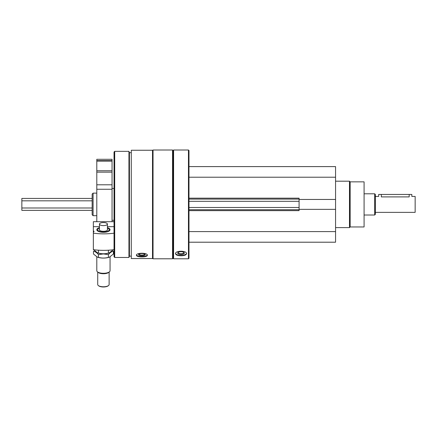 <?xml version="1.0" encoding="UTF-8"?>
<svg xmlns="http://www.w3.org/2000/svg" width="437" height="437" viewBox="0 0 437 437"><rect width="100%" height="100%" fill="white"/><g stroke="black" fill="none" stroke-linecap="round" stroke-linejoin="round"><path stroke-width="0.66" d="M188.986 242.207L335.561 242.207L335.561 166.601L188.986 166.601M131.286 258.557L131.286 150.252L152.508 150.252L152.508 258.557L131.286 258.557M136.393 255.29C136.721 256.344 138.556 256.885 141.894 256.912C145.237 256.885 147.072 256.344 147.4 255.29C147.733 252.581 136.065 252.575 136.393 255.29M173.598 258.791L173.598 150.017L188.456 150.017L188.456 258.791L173.598 258.791L173.068 258.262L173.068 150.547L173.598 150.017M175.521 253.695C175.854 255.022 177.69 255.711 181.027 255.765C184.365 255.711 186.2 255.022 186.533 253.695C186.867 250.423 175.199 250.417 175.521 253.695M188.456 258.791L188.986 258.262L188.986 150.547L188.456 150.017M172.539 258.791L172.539 150.017L153.037 150.017L153.037 258.791L172.539 258.791L173.068 258.262M131.286 256.137L129.428 256.137L129.428 152.671L128.942 151.344L114.702 151.344L114.702 257.464L128.942 257.464L128.942 151.344M114.702 257.464L114.041 256.798L114.041 152.01L114.702 151.344M92.152 214.742L92.152 194.066L93.092 193.127L93.092 215.681L92.152 214.742M186.484 253.394A5.506 2.327 0 0 1 181.027 255.421A5.506 2.327 0 0 1 175.57 253.394M181.027 254.492A3.316 1.404 0 0 1 178.094 252.439A3.316 1.404 0 0 1 181.027 251.69A3.316 1.404 0 0 1 183.961 252.439A3.316 1.404 0 0 1 181.027 254.492M183.649 252.236A2.742 1.158 0 0 1 183.769 252.575A2.742 1.158 0 0 1 181.027 253.733A2.742 1.158 0 0 1 178.285 252.575A2.742 1.158 0 0 1 178.405 252.236M147.324 254.979A5.506 1.885 0 0 1 141.894 256.552A5.506 1.885 0 0 1 136.464 254.979M141.894 255.803A3.316 1.136 0 0 1 138.808 254.258A3.316 1.136 0 0 1 141.894 253.536A3.316 1.136 0 0 1 144.986 254.258A3.316 1.136 0 0 1 141.894 255.803M144.62 254.023A2.742 0.94 0 0 1 144.636 254.126A2.742 0.94 0 0 1 141.894 255.066A2.742 0.94 0 0 1 139.152 254.126A2.742 0.94 0 0 1 139.174 254.023M188.986 210.639L299.083 210.639L299.083 198.169L188.986 198.169M299.083 199.452L335.561 199.452M188.986 177.209L335.561 177.209M188.986 231.599L335.561 231.599M299.083 209.356L335.561 209.356M188.986 209.711L299.083 209.711M188.986 199.097L299.083 199.097M350.152 181.852L350.152 226.956L364.081 226.956L364.081 181.852L350.152 181.852L349.491 181.191L335.561 181.191M350.152 226.956L349.491 227.617L349.491 181.191M93.349 230.84L93.349 232.118A2.387 0.929 0 0 0 94.01 231.479A2.387 0.929 0 0 0 93.349 230.84L93.349 221.69L114.041 221.696L93.349 221.69M93.349 232.118L93.349 249.68A31.835 12.356 180 0 0 114.041 249.68M114.041 226.672L107.409 226.672M99.45 226.672L93.349 226.672M107.409 227.666A6.631 2.573 180 0 1 110.058 229.725A6.631 2.573 180 0 1 109.447 230.807A6.631 2.573 180 0 1 103.427 232.298A6.631 2.573 180 0 1 97.413 230.807A6.631 2.573 180 0 1 99.45 227.666M93.349 233.178A31.835 12.356 0 0 0 114.041 233.178M110.058 256.863L110.058 270.727A6.631 2.573 180 0 1 109.447 271.809L109.13 272.071L109.13 284.558A5.703 2.212 180 0 1 108.6 285.487L108.239 285.787A5.304 2.059 180 0 1 103.427 286.983A5.304 2.059 180 0 1 98.615 285.787L98.254 285.487A5.703 2.212 180 0 1 97.724 284.558L97.724 272.071L97.413 271.809A6.631 2.573 180 0 1 96.795 270.727L96.795 256.863M107.409 229.321A4.113 1.595 180 0 1 107.158 230.397A4.113 1.595 180 0 1 103.427 231.32A4.113 1.595 180 0 1 99.696 230.397A4.113 1.595 180 0 1 99.45 229.321M107.409 224.072A3.977 1.546 180 0 1 103.427 225.618A3.977 1.546 180 0 1 99.45 224.072A3.977 1.546 180 0 1 103.427 222.531A3.977 1.546 180 0 1 107.409 224.072L107.409 229.846A3.977 1.546 180 0 1 107.098 230.446M99.762 230.446A3.977 1.546 180 0 1 99.45 229.846L99.45 224.072M107.409 228.076A5.818 2.256 180 0 1 108.704 228.775A5.818 2.256 180 0 1 103.427 231.981A5.818 2.256 180 0 1 98.15 228.775A5.818 2.256 180 0 1 99.45 228.076M109.447 271.809A6.631 2.573 180 0 1 103.427 273.3A6.631 2.573 180 0 1 97.413 271.809L98.15 272.426A5.818 2.256 180 0 0 103.427 273.731A5.818 2.256 180 0 0 108.704 272.426L109.447 271.809M108.6 285.487A5.703 2.212 180 0 1 103.427 286.77A5.703 2.212 180 0 1 98.254 285.487M113.352 249.767L109.239 252.908A8.489 3.294 180 0 1 103.427 253.804A8.489 3.294 180 0 1 97.62 252.908L93.474 249.696M109.594 252.777L108.409 253.072C105.088 254.006 101.766 254.006 98.451 253.072L97.265 252.777M98.451 253.072L98.451 250.357M108.409 253.072L108.409 250.357M109.49 252.815A8.489 3.294 180 0 1 103.427 253.804A8.489 3.294 180 0 1 97.385 252.821M93.474 251.286C95.124 251.472 96.785 252.586 98.451 254.634L103.427 253.924L108.409 254.634C110.058 252.591 111.719 251.477 113.385 251.286L113.385 254.006L109.594 257.06L108.409 257.355C105.088 258.283 101.766 258.283 98.451 257.355L97.265 257.06L93.474 254.006L93.474 251.286M109.594 257.06L109.239 257.191A8.489 3.294 180 0 1 103.427 258.081A8.489 3.294 180 0 1 97.62 257.191L97.265 257.06M98.451 257.355L98.451 254.634M108.409 257.355L108.409 254.634M375.356 212.36L415.15 212.36L415.15 196.442L411.834 196.442L411.834 194.454L378.671 194.454L378.671 196.442L375.356 196.442M409.179 194.454L409.179 196.901C412.604 196.404 412.604 196.404 409.179 196.901L381.326 196.901C377.901 196.404 377.901 196.404 381.326 196.901L381.326 194.454M92.152 210.372L21.85 210.372L21.85 198.436L92.152 198.436M374.695 193.793L374.695 215.015L375.356 214.354L375.356 194.454L374.695 193.793L364.081 193.793M96.795 159.303L112.052 159.303L112.052 160.63L96.795 160.63L96.795 159.303M96.795 221.69L96.795 160.63L112.052 160.63L112.052 221.69M188.986 207.499L299.083 207.499M188.986 201.31L299.083 201.31M21.85 207.985L92.152 207.985M21.85 200.823L92.152 200.823M96.795 161.089L112.052 161.089M96.795 170.752L112.052 170.752M96.795 172.14L112.052 172.14M96.795 184.802L112.052 184.802M96.795 189.259L112.052 189.259M173.068 150.547L172.539 150.017M152.508 258.262L153.037 258.791M152.508 150.547L153.037 150.017M131.286 152.671L129.428 152.671M129.428 256.137L128.942 257.464M96.795 193.127L93.092 193.127M96.795 215.681L93.092 215.681M349.491 227.617L335.561 227.617M374.695 215.015L364.081 215.015M112.052 220.319L114.041 220.319M112.052 188.484L114.041 188.484"/></g></svg>
